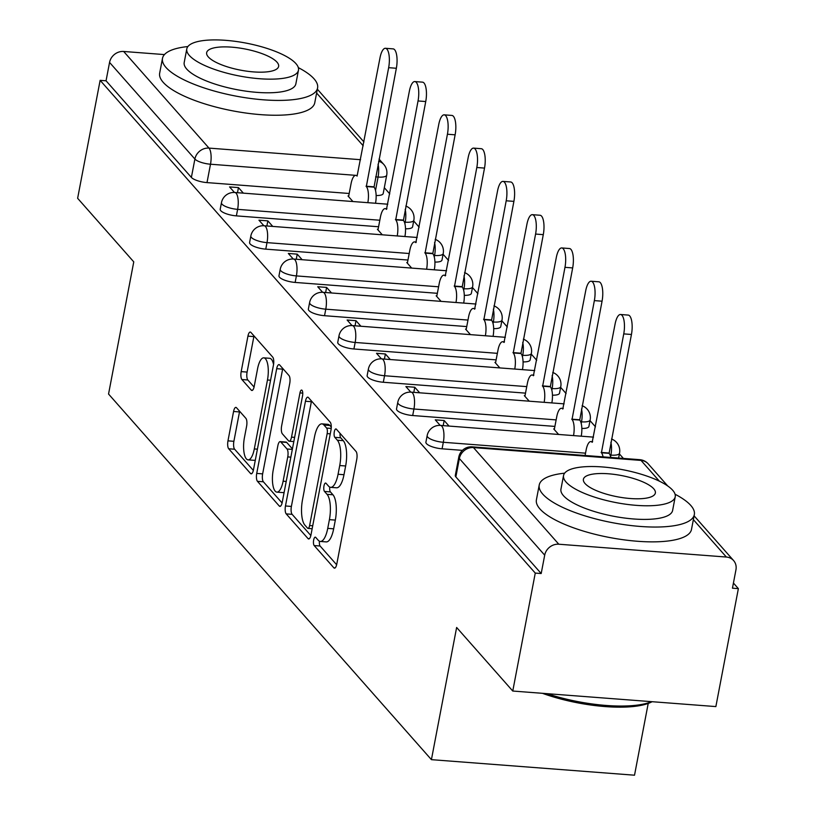 <?xml version="1.0" encoding="UTF-8"?>
<svg xmlns="http://www.w3.org/2000/svg" width="816" height="816" viewBox="0 0 816 816"><rect width="100%" height="100%" fill="white"/><g stroke="black" fill="none" stroke-linecap="round" stroke-linejoin="round"><path stroke-width="1.22" d="M313.66 540.019A4.335 1.479 -85.6 0 0 314.18 545.557L333.826 567.803A6.202 2.111 -85.6 0 0 334.458 568.16A6.202 2.111 -85.6 0 0 336.784 564.08L356.755 459.357A6.202 2.111 -85.6 0 0 356.021 451.442L336.376 429.196A4.335 1.479 -85.6 0 0 335.927 428.941A4.335 1.479 -85.6 0 0 334.305 431.797A4.335 1.479 -85.6 0 0 334.815 437.335L337.365 440.222A19.839 6.752 -85.6 0 1 339.731 465.538L338.059 474.259A19.839 6.752 -85.6 0 1 330.633 487.346A19.839 6.752 -85.6 0 1 328.593 486.183L326.053 483.307A4.335 1.479 -85.6 0 0 325.604 483.052A4.335 1.479 -85.6 0 0 323.983 485.908A4.335 1.479 -85.6 0 0 324.503 491.446L327.043 494.323A19.839 6.752 -85.6 0 1 329.409 519.649L327.736 528.37A19.839 6.752 -85.6 0 1 320.311 541.447A19.839 6.752 -85.6 0 1 318.271 540.294L315.731 537.407A4.335 1.479 -85.6 0 0 315.282 537.152A4.335 1.479 -85.6 0 0 313.66 540.019M319.464 541.222A4.335 1.479 -85.6 0 0 320.096 546.006L336.641 564.743M340.068 433.378A4.335 1.479 -85.6 0 0 340.741 437.794L343.281 440.671L337.365 440.222M329.786 487.111A4.335 1.479 -85.6 0 0 330.419 491.905L332.959 494.782L327.043 494.323M405.521 228.786A12.628 3.733 10.8 0 0 412.59 226.797L413.834 220.279A12.628 3.733 -169.2 0 1 405.195 222.176L404.389 222.115M434.908 262.058A12.628 3.733 10.8 0 0 441.976 260.08L443.221 253.562A12.628 3.733 -169.2 0 1 434.581 255.459L433.775 255.398M464.294 295.331A12.628 3.733 10.8 0 0 471.362 293.352L472.607 286.834A12.628 3.733 -169.2 0 1 463.967 288.731L463.162 288.67M493.68 328.613A12.628 3.733 10.8 0 0 500.749 326.624L501.993 320.107A12.628 3.733 -169.2 0 1 493.354 322.004L492.548 321.943M523.066 361.886A12.628 3.733 10.8 0 0 530.135 359.907L531.379 353.389A12.628 3.733 -169.2 0 1 522.74 355.286L521.934 355.225M552.452 395.168A12.628 3.733 10.8 0 0 559.521 393.179L560.765 386.662A12.628 3.733 -169.2 0 1 552.126 388.559L551.32 388.498M581.839 428.441A12.628 3.733 10.8 0 0 588.907 426.462L590.152 419.934A12.628 3.733 -169.2 0 1 581.512 421.841L580.706 421.78M236.528 407.755A6.202 2.111 -85.6 0 0 235.895 407.388A6.202 2.111 -85.6 0 0 233.57 411.478L227.97 440.854A6.202 2.111 -85.6 0 0 228.704 448.769L250.522 473.474A6.202 2.111 -85.6 0 0 251.165 473.841A6.202 2.111 -85.6 0 0 253.48 469.751L273.462 365.027A6.202 2.111 -85.6 0 0 272.717 357.112L250.9 332.408A6.202 2.111 -85.6 0 0 250.267 332.051A6.202 2.111 -85.6 0 0 247.942 336.131L241.179 371.627A6.202 2.111 -85.6 0 0 241.913 379.532L251.246 390.109A6.202 2.111 -85.6 0 0 251.889 390.476A6.202 2.111 -85.6 0 0 254.215 386.386L257.57 368.781A16.585 5.641 -85.6 0 1 263.782 357.847A16.585 5.641 -85.6 0 1 267.464 379.991L254.306 448.933A16.585 5.641 -85.6 0 1 248.095 459.867A16.585 5.641 -85.6 0 1 244.412 437.733L246.605 426.238A6.202 2.111 -85.6 0 0 245.871 418.322L236.528 407.755M558.797 544.221L726.373 557.042A12.628 11.281 138.6 0 1 733.584 560.541A12.628 11.281 138.6 0 1 735.95 569.803L732.452 588.183L738.368 588.632L715.867 706.585L512.764 691.04L456.634 627.473L431.419 759.655L108.548 394.036L133.763 261.865L77.632 198.298L100.133 80.345L535.265 573.087L541.192 573.536L544.7 555.166L459.367 458.531A12.628 3.733 -169.2 0 1 458.796 457.072L455.297 475.453A12.628 3.733 -169.2 0 0 455.858 476.911L459.367 458.531A12.628 11.281 138.6 0 1 473.464 447.586L558.797 544.221A12.628 11.281 138.6 0 0 544.7 555.166M512.764 691.04L535.265 573.087M285.467 505.971A6.202 2.111 -85.6 0 0 286.212 513.886L308.03 538.591A6.202 2.111 -85.6 0 0 308.662 538.958A6.202 2.111 -85.6 0 0 310.988 534.868L330.97 430.144A6.202 2.111 -85.6 0 0 330.225 422.229L308.407 397.525A6.202 2.111 -85.6 0 0 307.775 397.157A6.202 2.111 -85.6 0 0 305.449 401.248L285.467 505.971L291.394 506.43A6.202 2.111 -85.6 0 0 292.128 514.345L310.845 535.531M279.276 506.032L257.458 481.328A6.202 2.111 -85.6 0 1 256.724 473.413L276.695 368.689A6.202 2.111 -85.6 0 1 279.021 364.609A6.202 2.111 -85.6 0 1 279.653 364.966L288.997 375.544A6.202 2.111 -85.6 0 1 289.731 383.449L281.632 425.921A6.202 2.111 -85.6 0 0 282.367 433.837L288.568 440.854A6.202 2.111 -85.6 0 0 289.201 441.211A6.202 2.111 -85.6 0 0 291.526 437.131L299.962 392.904A4.335 1.479 -85.6 0 1 301.583 390.048A4.335 1.479 -85.6 0 1 302.542 395.842L282.234 502.309A6.202 2.111 -85.6 0 1 279.919 506.399A6.202 2.111 -85.6 0 1 279.276 506.032L280.602 506.134M349.197 193.484L206.999 182.6L210.497 164.22A12.628 3.733 -169.2 0 1 194.891 159.049L109.558 62.424A12.628 11.281 -41.4 0 1 123.665 51.469L164.455 54.59M738.368 588.632L733.431 583.042M623.383 458.419L619.405 453.92M595.476 426.819L590.019 420.638M566.09 393.547L560.633 387.365M536.704 360.264L531.247 354.093M507.317 326.992L501.86 320.81M477.931 293.719L472.474 287.538M448.545 260.437L443.088 254.266M419.159 227.164L413.702 220.983M389.773 193.892L384.316 187.711M648.21 703.433L634.522 775.2L431.419 759.655M100.133 80.345L106.049 80.794L109.558 62.424M554.411 428.961L553.707 428.91L558.613 434.469M449.065 426.085L444.159 420.526L443.19 425.626M444.159 420.526L435.275 419.842L440.191 425.401M525.025 395.689L524.321 395.638L529.227 401.186M419.679 392.802L414.773 387.243L413.804 392.353M414.773 387.243L405.889 386.57L410.805 392.129M495.638 362.406L494.935 362.355L499.841 367.914M390.293 359.53L385.387 353.971L384.418 359.081M385.387 353.971L376.502 353.287L381.419 358.856M466.252 329.134L465.548 329.083L470.455 334.631M360.907 326.247L356 320.698L355.031 325.798M356 320.698L347.116 320.015L352.033 325.574M436.866 295.861L436.162 295.8L441.068 301.359M331.52 292.975L326.614 287.416L325.645 292.526M326.614 287.416L317.73 286.742L322.646 292.301M407.48 262.579L406.776 262.528L411.682 268.087M302.134 259.702L297.228 254.143L296.259 259.243M297.228 254.143L288.344 253.46L293.26 259.019M378.094 229.306L377.39 229.255L382.296 234.804M272.748 226.42L267.842 220.871L266.873 225.971M267.842 220.871L258.958 220.187L263.874 225.746M378.583 226.756L236.385 215.873L237.619 209.355A12.628 3.733 -169.2 0 1 221.452 202.715L220.208 209.243A12.628 3.733 10.8 0 0 236.385 215.873M407.969 260.039L265.771 249.145L267.005 242.627A12.628 3.733 -169.2 0 1 250.838 235.997L249.594 242.515A12.628 3.733 10.8 0 0 265.771 249.145M437.356 293.311L295.147 282.428L296.392 275.91A12.628 3.733 -169.2 0 1 280.225 269.27L278.98 275.788A12.628 3.733 10.8 0 0 295.147 282.428M466.742 326.584L324.533 315.7L325.778 309.182A12.628 3.733 -169.2 0 1 309.611 302.552L308.366 309.07A12.628 3.733 10.8 0 0 324.533 315.7M496.128 359.866L353.92 348.983L355.164 342.455A12.628 3.733 -169.2 0 1 338.997 335.825L337.753 342.343A12.628 3.733 10.8 0 0 353.92 348.983M525.504 393.139L383.306 382.255L384.55 375.737A12.628 3.733 -169.2 0 1 368.383 369.097L367.139 375.625A12.628 3.733 10.8 0 0 383.306 382.255M554.89 426.411L412.692 415.528L413.936 409.01A12.628 3.733 -169.2 0 1 397.769 402.38L396.525 408.898A12.628 3.733 10.8 0 0 412.692 415.528M462.427 450.361L442.078 448.81L443.323 442.282A12.628 3.733 -169.2 0 1 427.156 435.652L425.911 442.17A12.628 3.733 10.8 0 0 442.078 448.81M243.362 193.147L238.456 187.588L229.571 186.915L234.488 192.474M348.707 196.034L348.004 195.973L352.91 201.532M238.456 187.588L237.487 192.698M375.513 190.475L378.073 177.052A12.628 3.733 -169.2 0 0 386.713 175.154L383.204 193.525A12.628 3.733 -169.2 0 1 376.135 195.503M106.049 80.794L191.383 177.419A12.628 3.733 10.8 0 0 206.999 182.6M541.192 573.536L455.858 476.911M320.311 541.447L326.227 541.906A19.839 6.752 -85.6 0 0 333.662 528.829L327.736 528.37M332.959 494.782A19.839 6.752 -85.6 0 1 335.325 520.098L333.662 528.829M330.633 487.346L336.549 487.795A19.839 6.752 -85.6 0 0 343.985 474.718L338.059 474.259M343.281 440.671A19.839 6.752 -85.6 0 1 345.647 465.987L343.985 474.718M311.508 401.044A6.202 2.111 -85.6 0 0 311.365 401.707L291.394 506.43M307.55 528.146A4.335 1.479 -85.6 0 0 307.999 528.401A4.335 1.479 -85.6 0 0 309.621 525.535L327.155 433.612A4.335 1.479 -85.6 0 0 326.635 428.074L323.962 425.034A19.839 6.752 -85.6 0 0 321.922 423.871A19.839 6.752 -85.6 0 0 314.486 436.958L302.501 499.79A19.839 6.752 -85.6 0 0 304.868 525.106L307.55 528.146M321.922 423.871L327.838 424.33A19.839 6.752 -85.6 0 1 329.878 425.493L331.276 427.064M282.091 502.972L263.384 481.787L257.458 481.328M282.764 368.485A6.202 2.111 -85.6 0 0 282.622 369.148L262.64 473.872A6.202 2.111 -85.6 0 0 263.384 481.787M273.227 469.996A16.585 5.641 -85.6 0 0 276.899 492.13A16.585 5.641 -85.6 0 0 283.111 481.195L287.752 456.909A6.202 2.111 -85.6 0 0 287.008 448.994L280.816 441.986A6.202 2.111 -85.6 0 0 280.184 441.619A6.202 2.111 -85.6 0 0 277.858 445.709L273.227 469.996M276.899 492.13L282.826 492.589A16.585 5.641 -85.6 0 0 284.162 492.242M280.184 441.619L286.1 442.068A6.202 2.111 -85.6 0 1 286.732 442.435L292.424 448.882M248.095 459.867L254.021 460.316A16.585 5.641 -85.6 0 0 255.347 459.969M273.554 364.507A16.585 5.641 -85.6 0 0 269.698 358.306L263.782 357.847M254.011 335.927A6.202 2.111 -85.6 0 0 253.868 336.59L247.095 372.076A6.202 2.111 -85.6 0 0 247.84 379.991L254.072 387.049M239.639 411.264A6.202 2.111 -85.6 0 0 239.496 411.927L233.886 441.313A6.202 2.111 -85.6 0 0 234.631 449.228L253.337 470.414M603.075 456.868A12.628 4.304 -85.6 0 0 601.412 452.758L623.74 333.887A14.525 4.947 -85.6 0 0 620.517 314.497A14.525 4.947 -85.6 0 0 615.08 324.074L592.181 442.303A12.628 4.304 -85.6 0 0 590.886 441.558A12.628 4.304 -85.6 0 0 586.153 449.891L585.082 455.491M620.517 314.497L628.218 315.088A14.525 4.947 94.4 0 1 631.441 334.478L609.103 453.339A12.628 4.304 94.4 0 1 610.766 457.46M608.828 453.023L601.127 452.431M591.131 281.224L598.832 281.806A14.525 4.947 94.4 0 1 602.055 301.196L579.717 420.067A12.628 4.304 94.4 0 1 581.227 436.193L573.526 435.601A12.628 4.304 -85.6 0 0 572.026 419.475L594.354 300.614A14.525 4.947 -85.6 0 0 591.131 281.224A14.525 4.947 -85.6 0 0 585.694 290.802L562.795 409.03A12.628 4.304 -85.6 0 0 561.5 408.286A12.628 4.304 -85.6 0 0 556.767 416.619L554.288 429.573M579.442 419.75L571.741 419.159M561.745 247.942L569.446 248.533A14.525 4.947 94.4 0 1 572.669 267.923L550.331 386.794A12.628 4.304 94.4 0 1 551.84 402.91L544.139 402.319A12.628 4.304 -85.6 0 0 542.64 386.203L564.968 267.332A14.525 4.947 -85.6 0 0 561.745 247.942A14.525 4.947 -85.6 0 0 556.308 257.519L533.409 375.748A12.628 4.304 -85.6 0 0 532.114 375.013A12.628 4.304 -85.6 0 0 527.381 383.336L524.902 396.301M550.055 386.468L542.354 385.886M564.631 473.178A78.948 23.307 10.8 0 0 539.233 484.99A78.948 23.307 10.8 0 0 542.762 494.119A78.948 23.307 10.8 0 0 626.535 524.984A78.948 23.307 10.8 0 0 694.334 514.58A78.948 23.307 10.8 0 0 690.795 505.451A78.948 23.307 10.8 0 0 675.067 494.241M539.233 484.99L536.408 499.81A78.948 23.307 10.8 0 0 539.937 508.939A78.948 23.307 10.8 0 0 623.71 539.804A78.948 23.307 10.8 0 0 691.499 529.4L694.334 514.58M675.22 496.801L672.619 510.439A56.845 16.779 -169.2 0 1 623.801 517.925A56.845 16.779 -169.2 0 1 563.489 495.71A56.845 16.779 -169.2 0 1 560.949 489.131L563.55 475.504A56.845 16.779 10.8 0 0 566.09 482.072A56.845 16.779 10.8 0 0 626.402 504.298A56.845 16.779 10.8 0 0 675.22 496.801A56.845 16.779 10.8 0 0 672.67 490.232A56.845 16.779 10.8 0 0 612.357 468.007A56.845 16.779 10.8 0 0 563.55 475.504M585.041 483.521A36.628 10.812 10.8 0 0 623.903 497.842A36.628 10.812 10.8 0 0 655.36 493.017A36.628 10.812 10.8 0 0 653.728 488.784A36.628 10.812 10.8 0 0 614.856 474.463A36.628 10.812 10.8 0 0 583.399 479.288A36.628 10.812 10.8 0 0 585.041 483.521M547.016 693.661A78.948 23.307 10.8 0 0 651.586 701.668M652.096 701.709A77.051 22.746 -169.2 0 1 542.405 693.304M187.884 46.553A78.948 23.307 10.8 0 0 162.486 58.375A78.948 23.307 10.8 0 0 166.025 67.504A78.948 23.307 10.8 0 0 249.788 98.359A78.948 23.307 10.8 0 0 317.587 87.955A78.948 23.307 10.8 0 0 314.058 78.836A78.948 23.307 10.8 0 0 298.319 67.626M162.486 58.375L159.661 73.195A78.948 23.307 10.8 0 0 163.19 82.314A78.948 23.307 10.8 0 0 246.962 113.179A78.948 23.307 10.8 0 0 314.762 102.775L317.587 87.955M298.472 70.186L295.871 83.813A56.845 16.779 -169.2 0 1 247.054 91.31A56.845 16.779 -169.2 0 1 186.742 69.085A56.845 16.779 -169.2 0 1 184.202 62.516L186.803 48.878A56.845 16.779 10.8 0 0 189.343 55.457A56.845 16.779 10.8 0 0 249.655 77.673A56.845 16.779 10.8 0 0 298.472 70.186A56.845 16.779 10.8 0 0 295.933 63.617A56.845 16.779 10.8 0 0 235.62 41.392A56.845 16.779 10.8 0 0 186.803 48.878M208.294 56.906A36.628 10.812 10.8 0 0 247.166 71.227A36.628 10.812 10.8 0 0 278.623 66.402A36.628 10.812 10.8 0 0 276.981 62.159A36.628 10.812 10.8 0 0 238.109 47.838A36.628 10.812 10.8 0 0 206.652 52.673A36.628 10.812 10.8 0 0 208.294 56.906M532.358 214.669L540.059 215.261A14.525 4.947 94.4 0 1 543.283 234.651L520.945 353.512A12.628 4.304 94.4 0 1 522.454 369.638L514.753 369.046A12.628 4.304 -85.6 0 0 513.254 352.93L535.582 234.059A14.525 4.947 -85.6 0 0 532.358 214.669A14.525 4.947 -85.6 0 0 526.922 224.247L504.023 342.475A12.628 4.304 -85.6 0 0 502.727 341.731A12.628 4.304 -85.6 0 0 497.995 350.064L495.516 363.028M520.669 353.195L512.968 352.604M502.972 181.397L510.673 181.978A14.525 4.947 94.4 0 1 513.896 201.368L491.558 320.239A12.628 4.304 94.4 0 1 493.068 336.355L485.367 335.774A12.628 4.304 -85.6 0 0 483.868 319.648L506.195 200.787A14.525 4.947 -85.6 0 0 502.972 181.397A14.525 4.947 -85.6 0 0 497.536 190.975L474.637 309.193A12.628 4.304 -85.6 0 0 473.341 308.458A12.628 4.304 -85.6 0 0 468.608 316.781L466.13 329.746M491.283 319.923L483.582 319.331M473.586 148.114L481.287 148.706A14.525 4.947 94.4 0 1 484.51 168.096L462.182 286.967A12.628 4.304 94.4 0 1 463.682 303.083L455.981 302.491A12.628 4.304 -85.6 0 0 454.481 286.375L476.809 167.504A14.525 4.947 -85.6 0 0 473.586 148.114A14.525 4.947 -85.6 0 0 468.149 157.692L445.25 275.92A12.628 4.304 -85.6 0 0 443.955 275.176A12.628 4.304 -85.6 0 0 439.222 283.509L436.744 296.473M461.897 286.64L454.196 286.049M444.2 114.842L451.901 115.433A14.525 4.947 94.4 0 1 455.124 134.824L432.796 253.684A12.628 4.304 94.4 0 1 434.296 269.81L426.595 269.219A12.628 4.304 -85.6 0 0 425.095 253.093L447.423 134.232A14.525 4.947 -85.6 0 0 444.2 114.842A14.525 4.947 -85.6 0 0 438.763 124.42L415.864 242.648A12.628 4.304 -85.6 0 0 414.569 241.903A12.628 4.304 -85.6 0 0 409.836 250.237L407.357 263.191M432.511 253.368L424.81 252.776M397.208 235.946L397.219 235.936A12.628 4.304 -85.6 0 0 395.709 219.82L418.037 100.949A14.525 4.947 -85.6 0 0 414.814 81.559A14.525 4.947 -85.6 0 0 409.377 91.137L386.478 209.365A12.628 4.304 -85.6 0 0 385.183 208.631A12.628 4.304 -85.6 0 0 380.45 216.954L377.971 229.918M414.814 81.559L422.515 82.151A14.525 4.947 94.4 0 1 425.738 101.541L403.41 220.412A12.628 4.304 94.4 0 1 404.909 236.528L397.219 235.936M403.124 220.085L395.423 219.504M385.427 48.287L393.128 48.878A14.525 4.947 94.4 0 1 396.352 68.269L374.024 187.129A12.628 4.304 94.4 0 1 375.523 203.255L367.832 202.664A12.628 4.304 -85.6 0 0 366.323 186.548L388.651 67.677A14.525 4.947 -85.6 0 0 385.427 48.287A14.525 4.947 -85.6 0 0 379.991 57.865L357.092 176.093A12.628 4.304 -85.6 0 0 355.796 175.348A12.628 4.304 -85.6 0 0 351.064 183.682L348.585 196.646M373.738 186.813L366.037 186.221M320.096 546.006L314.18 545.557M340.741 437.794L334.815 437.335M330.419 491.905L324.503 491.446M404.899 223.747L405.195 222.176A12.628 4.304 -85.6 0 0 405.175 209.355M434.285 257.03L434.581 255.459A12.628 4.304 -85.6 0 0 434.561 242.627M463.672 290.302L463.967 288.731A12.628 4.304 -85.6 0 0 463.947 275.9M493.058 323.585L493.354 322.004A12.628 4.304 -85.6 0 0 493.333 309.182M522.444 356.857L522.74 355.286A12.628 4.304 -85.6 0 0 522.719 342.455M551.83 390.13L552.126 388.559A12.628 4.304 -85.6 0 0 552.106 375.737M581.216 423.412L581.512 421.841A12.628 4.304 -85.6 0 0 581.492 409.01M618.62 458.062L619.538 453.217A12.628 3.733 -169.2 0 1 610.898 455.114L610.093 455.053M610.603 456.685L610.898 455.114A12.628 4.304 -85.6 0 0 610.878 442.282M378.043 164.22A12.628 4.304 94.4 0 1 378.073 177.052L375.635 176.858M355.796 175.348L210.497 164.22A12.628 4.304 94.4 0 0 208.998 148.104L360.56 159.701M363.212 145.809L316.618 93.044M123.665 51.469L208.998 148.104A12.628 11.281 138.6 0 0 194.891 159.049L191.383 177.419M659.369 481.165L641.039 460.418L473.464 447.586A12.628 4.304 -85.6 0 0 472.168 446.852A12.628 12.628 0 0 0 458.796 457.072M726.373 557.042L693.365 519.659M379.828 220.238L237.619 209.355A12.628 4.304 94.4 0 0 236.12 193.229A12.628 4.304 94.4 0 0 234.824 192.494A12.628 12.628 0 0 0 221.452 202.715M409.204 253.511L267.005 242.627A12.628 4.304 94.4 0 0 265.506 226.511A12.628 4.304 94.4 0 0 264.211 225.767A12.628 12.628 0 0 0 250.838 235.997M438.59 286.793L296.392 275.91A12.628 4.304 94.4 0 0 294.892 259.784A12.628 4.304 94.4 0 0 293.597 259.049A12.628 12.628 0 0 0 280.225 269.27M467.976 320.066L325.778 309.182A12.628 4.304 94.4 0 0 324.278 293.056A12.628 4.304 94.4 0 0 322.983 292.322A12.628 12.628 0 0 0 309.611 302.552M497.362 353.338L355.164 342.455A12.628 4.304 94.4 0 0 353.665 326.339A12.628 4.304 94.4 0 0 352.369 325.594A12.628 12.628 0 0 0 338.997 335.825M526.748 386.621L384.55 375.737A12.628 4.304 94.4 0 0 383.051 359.611A12.628 4.304 94.4 0 0 381.755 358.877A12.628 12.628 0 0 0 368.383 369.097M556.135 419.893L413.936 409.01A12.628 4.304 94.4 0 0 412.437 392.894A12.628 4.304 94.4 0 0 411.142 392.149A12.628 12.628 0 0 0 397.769 402.38M585.521 453.176L443.323 442.282A12.628 4.304 94.4 0 0 441.823 426.166A12.628 4.304 94.4 0 0 440.528 425.422A12.628 12.628 0 0 0 427.156 435.652M378.614 161.272A12.628 11.281 -41.4 0 1 383.775 164.424L379.032 159.049M639.744 459.673A12.628 4.304 -85.6 0 1 641.039 460.418A12.628 11.281 -41.4 0 1 648.251 463.906A12.628 12.628 0 0 0 639.744 459.673L472.168 446.852M335.325 520.098L329.409 519.649M345.647 465.987L339.731 465.538M335.141 567.905L333.826 567.803M311.365 401.707L305.449 401.248M309.346 538.693L308.03 538.591M292.128 514.345L286.212 513.886M312.722 525.779L309.621 525.535M330.256 433.847L327.155 433.612M331.204 428.42L326.635 428.074M329.878 425.493L323.962 425.034M262.64 473.872L256.724 473.413M282.622 369.148L276.695 368.689M294.627 437.366L291.526 437.131M302.756 393.118L299.962 392.904M286.222 481.44L283.111 481.195M290.853 457.144L287.752 456.909M292.332 449.402L287.008 448.994M286.732 442.435L280.816 441.986M257.407 449.167L254.306 448.933M270.565 380.225L267.464 379.991M252.572 390.211L251.246 390.109M247.84 379.991L241.913 379.532M247.095 372.076L241.179 371.627M253.868 336.59L247.942 336.131M251.848 473.576L250.522 473.474M234.631 449.228L228.704 448.769M233.886 441.313L227.97 440.854M239.496 411.927L233.57 411.478M609.103 453.339L601.412 452.758M631.441 334.478L623.74 333.887M579.717 420.067L572.026 419.475M602.055 301.196L594.354 300.614M550.331 386.794L542.64 386.203M572.669 267.923L564.968 267.332M520.945 353.512L513.254 352.93M543.283 234.651L535.582 234.059M491.558 320.239L483.868 319.648M513.896 201.368L506.195 200.787M462.182 286.967L454.481 286.375M484.51 168.096L476.809 167.504M432.796 253.684L425.095 253.093M455.124 134.824L447.423 134.232M403.41 220.412L395.709 219.82M425.738 101.541L418.037 100.949M374.024 187.129L366.323 186.548M396.352 68.269L388.651 67.677M440.528 425.422L593.507 437.131M619.538 453.217A12.628 12.628 0 0 0 611.5 438.998M411.142 392.149L564.121 403.859M590.152 419.934A12.628 12.628 0 0 0 582.114 405.715M381.755 358.877L534.735 370.586M560.765 386.662A12.628 12.628 0 0 0 552.728 372.443M352.369 325.594L505.349 337.304M531.379 353.389A12.628 12.628 0 0 0 523.342 339.17M322.983 292.322L475.963 304.031M501.993 320.107A12.628 12.628 0 0 0 493.955 305.888M293.597 259.049L446.576 270.759M472.607 286.834A12.628 12.628 0 0 0 464.569 272.615M264.211 225.767L417.19 237.476M443.221 253.562A12.628 12.628 0 0 0 435.183 239.343M234.824 192.494L387.804 204.204M413.834 220.279A12.628 12.628 0 0 0 405.797 206.06M386.713 175.154A12.628 12.628 0 0 0 383.775 164.424M363.946 141.964L317.353 89.199M733.584 560.541L694.09 515.824M667.733 485.979L648.251 463.906M312.161 528.717L307.999 528.401M293.821 441.568L289.201 441.211M592.64 441.701L590.886 441.558M563.254 408.418L561.5 408.286M533.868 375.146L532.114 375.013M504.482 341.863L502.727 341.731M475.096 308.591L473.341 308.458M445.709 275.318L443.955 275.176M416.323 242.036L414.569 241.903M386.937 208.763L385.183 208.631"/></g></svg>
